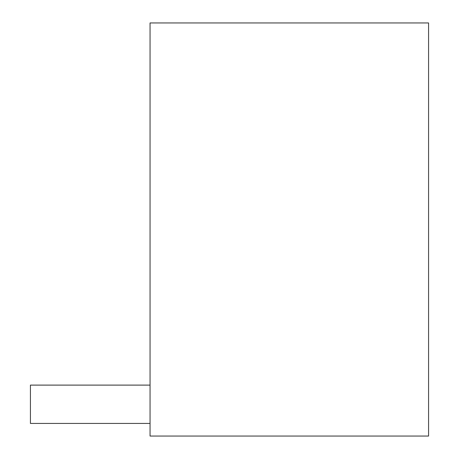 <?xml version="1.0" encoding="UTF-8"?>
<svg xmlns="http://www.w3.org/2000/svg" width="459" height="459" viewBox="0 0 459 459"><rect width="100%" height="100%" fill="white"/><g stroke="black" fill="none" stroke-linecap="round" stroke-linejoin="round"><path stroke-width="0.69" d="M428.574 436.05L150.059 436.05L150.059 22.95L428.574 22.95L428.574 436.05M150.059 423.433L30.426 423.433L30.426 385.112L150.059 385.112"/></g></svg>
